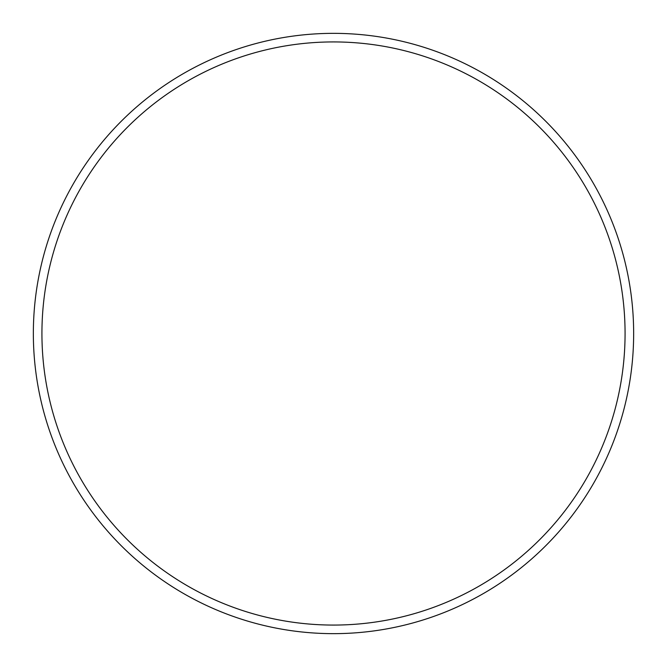 <?xml version="1.0" encoding="UTF-8"?>
<svg xmlns="http://www.w3.org/2000/svg" width="667" height="667" viewBox="0 0 667 667"><rect width="100%" height="100%" fill="white"/><g stroke="black" fill="none" stroke-linecap="round" stroke-linejoin="round"><path stroke-width="1" d="M625.071 333.5A291.571 291.571 0 0 0 333.5 41.929A291.571 291.571 0 0 0 41.929 333.5A291.571 291.571 0 0 0 333.5 625.071A291.571 291.571 0 0 0 625.071 333.5M33.35 333.5A300.15 300.15 0 0 1 333.5 33.35A300.15 300.15 0 0 1 633.65 333.5A300.15 300.15 0 0 1 333.5 633.65A300.15 300.15 0 0 1 33.35 333.5"/></g></svg>
